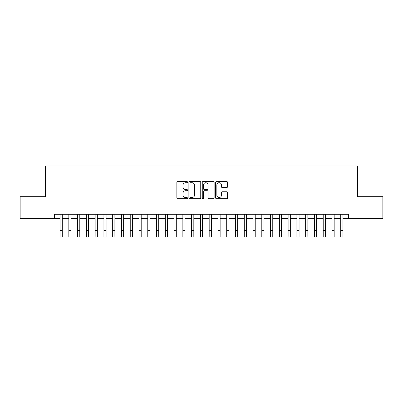 <?xml version="1.0" encoding="UTF-8"?>
<svg xmlns="http://www.w3.org/2000/svg" width="403" height="403" viewBox="0 0 403 403"><rect width="100%" height="100%" fill="white"/><g stroke="black" fill="none" stroke-linecap="round" stroke-linejoin="round"><path stroke-width="0.6" d="M187.466 182.111A0.605 0.605 0 0 0 186.861 181.511L177.718 181.511A0.861 0.861 0 0 0 176.857 182.373L176.857 197.868A0.861 0.861 0 0 0 177.718 198.729L186.861 198.729A0.605 0.605 0 0 0 187.466 198.125A0.605 0.605 0 0 0 186.861 197.525L185.677 197.525A2.756 2.756 0 0 1 182.927 194.77L182.927 193.475A2.756 2.756 0 0 1 185.677 190.72L186.861 190.72A0.605 0.605 0 0 0 187.466 190.12A0.605 0.605 0 0 0 186.861 189.516L185.677 189.516A2.756 2.756 0 0 1 182.927 186.76L182.927 185.471A2.756 2.756 0 0 1 185.677 182.715L186.861 182.715A0.605 0.605 0 0 0 187.466 182.111M226.662 187.581A0.861 0.861 0 0 0 227.524 186.72L227.524 182.373A0.861 0.861 0 0 0 226.662 181.511L216.502 181.511A0.861 0.861 0 0 0 215.64 182.373L215.64 197.868A0.861 0.861 0 0 0 216.502 198.729L226.662 198.729A0.861 0.861 0 0 0 227.524 197.868L227.524 192.614A0.861 0.861 0 0 0 226.662 191.752L222.315 191.752A0.861 0.861 0 0 0 221.454 192.614L221.454 195.218A2.302 2.302 0 0 1 219.151 197.525A2.302 2.302 0 0 1 216.849 195.218L216.849 185.017A2.302 2.302 0 0 1 219.151 182.715A2.302 2.302 0 0 1 221.454 185.017L221.454 186.72A0.861 0.861 0 0 0 222.315 187.581L226.662 187.581M54.576 218.628L20.15 218.628L20.15 196.699L45.368 196.699L45.368 165.996L357.632 165.996L357.632 196.699L382.85 196.699L382.85 218.628L348.424 218.628L348.424 214.24L54.576 214.24L54.576 218.628L60.062 218.628M200.744 182.373A0.861 0.861 0 0 0 199.888 181.511L189.727 181.511A0.861 0.861 0 0 0 188.866 182.373L188.866 197.868A0.861 0.861 0 0 0 189.727 198.729L199.888 198.729A0.861 0.861 0 0 0 200.744 197.868L200.744 182.373M203.112 181.511L213.273 181.511A0.861 0.861 0 0 1 214.134 182.373L214.134 197.868A0.861 0.861 0 0 1 213.273 198.729L208.925 198.729A0.861 0.861 0 0 1 208.064 197.868L208.064 191.581A0.861 0.861 0 0 0 207.202 190.72L204.321 190.72A0.861 0.861 0 0 0 203.46 191.581L203.46 198.125A0.605 0.605 0 0 1 202.855 198.729A0.605 0.605 0 0 1 202.256 198.125L202.256 182.373A0.861 0.861 0 0 1 203.112 181.511M62.253 218.628L68.832 218.628M71.024 218.628L77.603 218.628M79.794 218.628L86.373 218.628M88.569 218.628L95.148 218.628M97.34 218.628L103.919 218.628M106.11 218.628L112.689 218.628M114.88 218.628L121.459 218.628M123.656 218.628L130.229 218.628M132.426 218.628L139.005 218.628M141.196 218.628L147.775 218.628M149.966 218.628L156.545 218.628M158.737 218.628L165.316 218.628M167.512 218.628L174.091 218.628M176.282 218.628L182.861 218.628M185.053 218.628L191.632 218.628M193.823 218.628L200.402 218.628M202.598 218.628L209.177 218.628M211.368 218.628L217.947 218.628M220.139 218.628L226.718 218.628M228.909 218.628L235.488 218.628M237.684 218.628L244.263 218.628M246.455 218.628L253.034 218.628M255.225 218.628L261.804 218.628M263.995 218.628L270.574 218.628M272.771 218.628L279.344 218.628M281.541 218.628L288.12 218.628M290.311 218.628L296.89 218.628M299.081 218.628L305.66 218.628M307.852 218.628L314.431 218.628M316.627 218.628L323.206 218.628M325.397 218.628L331.976 218.628M334.168 218.628L340.747 218.628M342.938 218.628L348.424 218.628M190.674 182.715A0.605 0.605 0 0 0 190.07 183.32L190.07 196.921A0.605 0.605 0 0 0 190.674 197.525L191.924 197.525A2.756 2.756 0 0 0 194.679 194.77L194.679 185.471A2.756 2.756 0 0 0 191.924 182.715L190.674 182.715M208.064 185.063A2.302 2.302 0 0 0 205.762 182.755A2.302 2.302 0 0 0 203.46 185.063L203.46 188.654A0.861 0.861 0 0 0 204.321 189.516L207.202 189.516A0.861 0.861 0 0 0 208.064 188.654L208.064 185.063M60.062 230.425L62.253 230.425L62.253 237.004L60.062 237.004L60.062 214.24M62.253 230.425L62.253 214.24M68.832 230.425L71.024 230.425L71.024 237.004L68.832 237.004L68.832 214.24M71.024 230.425L71.024 214.24M77.603 230.425L79.794 230.425L79.794 237.004L77.603 237.004L77.603 214.24M79.794 230.425L79.794 214.24M86.373 230.425L88.569 230.425L88.569 237.004L86.373 237.004L86.373 214.24M88.569 230.425L88.569 214.24M95.148 230.425L97.34 230.425L97.34 237.004L95.148 237.004L95.148 214.24M97.34 230.425L97.34 214.24M103.919 230.425L106.11 230.425L106.11 237.004L103.919 237.004L103.919 214.24M106.11 230.425L106.11 214.24M112.689 230.425L114.88 230.425L114.88 237.004L112.689 237.004L112.689 214.24M114.88 230.425L114.88 214.24M121.459 230.425L123.656 230.425L123.656 237.004L121.459 237.004L121.459 214.24M123.656 230.425L123.656 214.24M130.229 230.425L132.426 230.425L132.426 237.004L130.229 237.004L130.229 214.24M132.426 230.425L132.426 214.24M139.005 230.425L141.196 230.425L141.196 237.004L139.005 237.004L139.005 214.24M141.196 230.425L141.196 214.24M147.775 230.425L149.966 230.425L149.966 237.004L147.775 237.004L147.775 214.24M149.966 230.425L149.966 214.24M156.545 230.425L158.737 230.425L158.737 237.004L156.545 237.004L156.545 214.24M158.737 230.425L158.737 214.24M165.316 230.425L167.512 230.425L167.512 237.004L165.316 237.004L165.316 214.24M167.512 230.425L167.512 214.24M174.091 230.425L176.282 230.425L176.282 237.004L174.091 237.004L174.091 214.24M176.282 230.425L176.282 214.24M182.861 230.425L185.053 230.425L185.053 237.004L182.861 237.004L182.861 214.24M185.053 230.425L185.053 214.24M191.632 230.425L193.823 230.425L193.823 237.004L191.632 237.004L191.632 214.24M193.823 230.425L193.823 214.24M200.402 230.425L202.598 230.425L202.598 237.004L200.402 237.004L200.402 214.24M202.598 230.425L202.598 214.24M209.177 230.425L211.368 230.425L211.368 237.004L209.177 237.004L209.177 214.24M211.368 230.425L211.368 214.24M217.947 230.425L220.139 230.425L220.139 237.004L217.947 237.004L217.947 214.24M220.139 230.425L220.139 214.24M226.718 230.425L228.909 230.425L228.909 237.004L226.718 237.004L226.718 214.24M228.909 230.425L228.909 214.24M235.488 230.425L237.684 230.425L237.684 237.004L235.488 237.004L235.488 214.24M237.684 230.425L237.684 214.24M244.263 230.425L246.455 230.425L246.455 237.004L244.263 237.004L244.263 214.24M246.455 230.425L246.455 214.24M253.034 230.425L255.225 230.425L255.225 237.004L253.034 237.004L253.034 214.24M255.225 230.425L255.225 214.24M261.804 230.425L263.995 230.425L263.995 237.004L261.804 237.004L261.804 214.24M263.995 230.425L263.995 214.24M270.574 230.425L272.771 230.425L272.771 237.004L270.574 237.004L270.574 214.24M272.771 230.425L272.771 214.24M279.344 230.425L281.541 230.425L281.541 237.004L279.344 237.004L279.344 214.24M281.541 230.425L281.541 214.24M288.12 230.425L290.311 230.425L290.311 237.004L288.12 237.004L288.12 214.24M290.311 230.425L290.311 214.24M296.89 230.425L299.081 230.425L299.081 237.004L296.89 237.004L296.89 214.24M299.081 230.425L299.081 214.24M305.66 230.425L307.852 230.425L307.852 237.004L305.66 237.004L305.66 214.24M307.852 230.425L307.852 214.24M314.431 230.425L316.627 230.425L316.627 237.004L314.431 237.004L314.431 214.24M316.627 230.425L316.627 214.24M323.206 230.425L325.397 230.425L325.397 237.004L323.206 237.004L323.206 214.24M325.397 230.425L325.397 214.24M331.976 230.425L334.168 230.425L334.168 237.004L331.976 237.004L331.976 214.24M334.168 230.425L334.168 214.24M340.747 230.425L342.938 230.425L342.938 237.004L340.747 237.004L340.747 214.24M342.938 230.425L342.938 214.24"/></g></svg>

